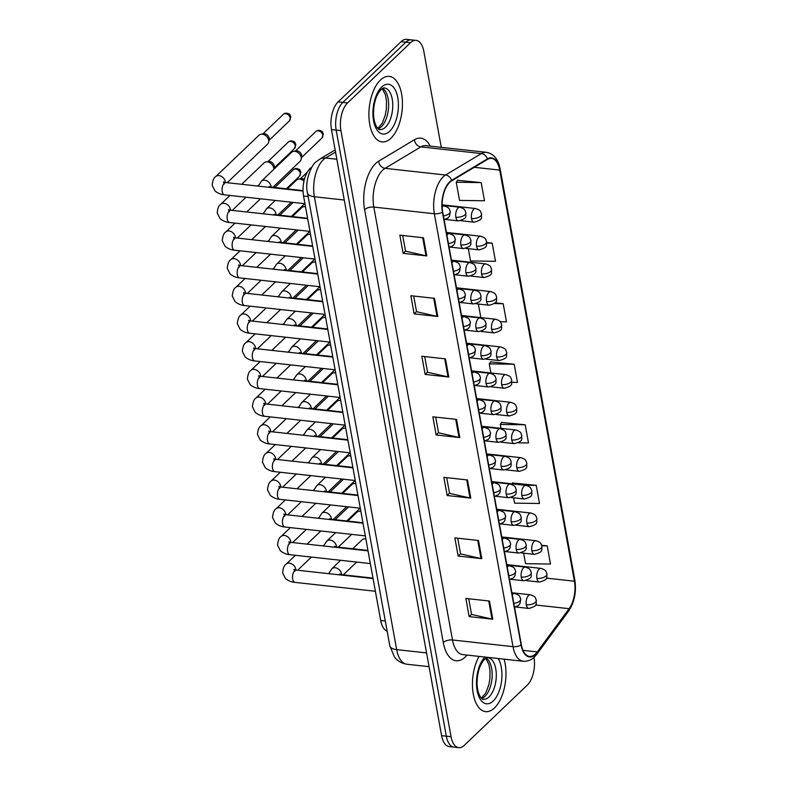 <?xml version="1.0" encoding="UTF-8"?>
<svg xmlns="http://www.w3.org/2000/svg" width="787" height="787" viewBox="0 0 787 787"><rect width="100%" height="100%" fill="white"/><g stroke="black" fill="none" stroke-linecap="round" stroke-linejoin="round"><path stroke-width="1.18" d="M387.135 631.135A20.6 10.3 -83.7 0 1 380.682 620.461L303.556 196.061A20.6 10.3 -83.7 0 1 311.967 167.011M494.482 707.956A32.956 16.478 96.3 0 0 504.054 659.152A32.956 16.478 96.3 0 1 494.482 707.956A32.956 16.478 96.3 0 1 485.589 711.645A32.956 16.478 96.3 0 0 494.482 707.956M390.942 138.217A32.956 16.478 96.3 0 0 402.413 102.202A32.956 16.478 96.3 0 0 389.28 76.398A32.956 16.478 96.3 0 0 380.387 80.087A32.956 16.478 96.3 0 0 368.916 116.112A32.956 16.478 96.3 0 0 382.049 141.906A32.956 16.478 96.3 0 0 390.942 138.217A32.956 16.478 96.3 0 0 402.413 102.202A32.956 16.478 96.3 0 0 389.28 76.398A32.956 16.478 96.3 0 0 380.387 80.087A32.956 16.478 96.3 0 0 368.916 116.112A32.956 16.478 96.3 0 0 382.049 141.906A32.956 16.478 96.3 0 0 390.942 138.217M535.475 653.977A21.967 10.988 -83.7 0 1 529.553 656.437A21.967 10.988 -83.7 0 1 521.348 644.75L442.678 211.841A21.967 10.988 -83.7 0 1 451.659 180.853L487.468 159.407A21.967 10.988 -83.7 0 1 491.501 158.403A21.967 10.988 -83.7 0 1 499.706 170.1L574.421 581.219A21.967 10.988 -83.7 0 1 569.119 608.685L537.265 651.921A21.967 10.988 -83.7 0 1 535.475 653.977M535.563 654.459A22.518 11.264 96.3 0 0 537.403 652.354L569.247 609.118A22.518 11.264 96.3 0 0 574.687 580.963L499.971 169.844A22.518 11.264 96.3 0 0 487.428 158.885L451.62 180.331A22.518 11.264 96.3 0 0 442.412 212.096L521.083 645.006A22.518 11.264 96.3 0 0 535.563 654.459M441.261 147.336L423.819 51.352A20.6 10.3 96.3 0 0 416.126 40.393L406.672 39.35A20.6 10.3 96.3 0 0 401.114 41.662L338.105 101.907L342.827 102.428A20.6 10.3 96.3 0 0 336.177 130.101L446.318 736.17A20.6 10.3 96.3 0 0 454.01 747.129A20.6 10.3 96.3 0 1 446.318 736.17L336.177 130.101A20.6 10.3 96.3 0 1 342.827 102.428L405.846 42.183L342.827 102.428L347.559 102.949A20.6 10.3 96.3 0 0 340.909 130.622L451.049 736.691A20.6 10.3 96.3 0 0 458.742 747.65A20.6 10.3 96.3 0 0 464.3 745.338L527.31 685.093A20.6 10.3 96.3 0 0 533.97 657.44M411.404 39.871A20.6 10.3 96.3 0 0 405.846 42.183A20.6 10.3 96.3 0 1 411.404 39.871M423.475 237.772L399.835 235.165L403.141 253.325L426.78 255.932L423.475 237.772M402.698 235.48L405.551 251.151L426.003 255.805A5.489 2.44 -10.3 0 0 426.78 255.932M405.531 251.043L403.141 253.325M434.483 298.322L410.844 295.705L414.139 313.875L437.779 316.482L434.483 298.322M413.696 296.03L416.549 311.701L437.001 316.354A5.489 2.44 -10.3 0 0 437.779 316.482M416.53 311.593L414.139 313.875M445.481 358.862L421.842 356.255L425.147 374.415L448.787 377.032L445.481 358.862M424.705 356.57L427.557 372.251L448.01 376.894A5.489 2.44 -10.3 0 0 448.787 377.032M427.538 372.133L425.147 374.415M489.494 601.052L465.855 598.435L469.16 616.605L492.8 619.212L489.494 601.052M468.718 598.75L471.561 614.431L492.023 619.084A5.489 2.44 -10.3 0 0 492.8 619.212M471.541 614.322L469.16 616.605M478.496 540.502L454.856 537.895L458.152 556.055L481.792 558.662L478.496 540.502M457.709 538.21L460.562 553.881L481.014 558.534A5.489 2.44 -10.3 0 0 481.792 558.662M460.543 553.773L458.152 556.055M467.488 479.952L443.848 477.345L447.154 495.515L470.793 498.122L467.488 479.952M446.711 477.66L449.554 493.341L470.016 497.994A5.489 2.44 -10.3 0 0 470.793 498.122M449.534 493.233L447.154 495.515M456.49 419.412L432.85 416.805L436.146 434.965L459.785 437.572L456.49 419.412M435.703 417.12L438.556 432.791L459.008 437.444A5.489 2.44 -10.3 0 0 459.785 437.572M438.536 432.683L436.146 434.965M479.017 656.388A32.956 16.478 96.3 0 0 472.83 691.055A32.956 16.478 96.3 0 0 485.589 711.645A32.956 16.478 96.3 0 1 472.83 691.055A32.956 16.478 96.3 0 1 479.017 656.388M416.126 40.393A20.6 10.3 96.3 0 0 410.568 42.705L347.559 102.949M468.314 248.672L470.547 260.95L495.495 261.314L492.19 243.144L486.7 242.544M481.182 182.604L456.244 182.24L459.539 200.41L484.487 200.764L481.182 182.604L457.601 180.282M518.417 442.806L528.5 442.943L525.195 424.783L501.614 422.462M513.586 497.807L514.56 503.139L539.498 503.493L536.203 485.333L512.612 483.011M523.65 553.172L525.559 563.679L550.507 564.033L547.201 545.873L541.663 545.263M500.286 321.765L506.494 321.853L503.188 303.693L495.18 302.808M511.816 382.315L517.492 382.403L514.196 364.233L490.606 361.922M514.196 364.233L489.248 363.879L490.901 372.979M489.248 363.879L490.793 361.656M525.195 424.783L500.257 424.429L500.965 428.344M503.532 442.442L505.057 442.609M500.257 424.429L501.791 422.196M512.052 483.818L512.799 482.746M536.203 485.333L524.152 485.156M547.201 545.873L541.83 545.794M478.378 304.038L480.847 317.614M503.188 303.693L494.433 303.566M492.19 243.144L486.72 243.065M456.244 182.24L457.778 180.016M338.105 101.907A20.6 10.3 96.3 0 0 331.455 129.58L441.596 735.648A20.6 10.3 96.3 0 0 449.279 746.607L458.742 747.65M352.733 548.755L362.03 539.862A6.178 4.594 46.3 0 1 364.056 538.898A6.178 4.594 46.3 0 1 365.306 538.888A6.178 4.594 46.3 0 1 365.876 538.977M347.706 521.073L357.003 512.189A6.178 4.594 46.3 0 1 359.029 511.225A6.178 4.594 46.3 0 1 360.279 511.206A6.178 4.594 46.3 0 1 360.84 511.294M342.679 493.39L351.966 484.507A6.178 4.594 46.3 0 1 353.993 483.543A6.178 4.594 46.3 0 1 355.252 483.523A6.178 4.594 46.3 0 1 355.813 483.612M337.643 465.707L346.939 456.824A6.178 4.594 46.3 0 1 348.966 455.86A6.178 4.594 46.3 0 1 350.215 455.84A6.178 4.594 46.3 0 1 350.776 455.929M332.616 438.025L341.912 429.141A6.178 4.594 46.3 0 1 343.939 428.177A6.178 4.594 46.3 0 1 345.188 428.158A6.178 4.594 46.3 0 1 345.749 428.246M327.589 410.342L336.875 401.459A6.178 4.594 46.3 0 1 338.902 400.494A6.178 4.594 46.3 0 1 340.161 400.475A6.178 4.594 46.3 0 1 340.722 400.563M322.552 382.659L331.848 373.776A6.178 4.594 46.3 0 1 333.875 372.812A6.178 4.594 46.3 0 1 335.124 372.792A6.178 4.594 46.3 0 1 335.685 372.881M317.525 354.986L326.812 346.093A6.178 4.594 46.3 0 1 328.848 345.129A6.178 4.594 46.3 0 1 330.097 345.109A6.178 4.594 46.3 0 1 330.658 345.208M312.488 327.303L321.785 318.41A6.178 4.594 46.3 0 1 323.811 317.446A6.178 4.594 46.3 0 1 325.07 317.427A6.178 4.594 46.3 0 1 325.631 317.525M241.668 184.296L264.098 162.85A6.178 4.594 46.3 0 1 266.124 161.886A6.178 4.594 46.3 0 1 267.373 161.866A6.178 4.594 46.3 0 1 273.679 167.906A6.178 4.594 46.3 0 1 273.748 169.392M266.124 161.886L268.731 161.492A4.466 3.315 46.3 0 1 269.636 161.483A4.466 3.315 46.3 0 1 274.201 165.841A4.466 3.315 46.3 0 1 274.201 167.208L273.778 169.372M225.426 182.495A6.178 4.594 46.3 0 0 225.387 181.974A6.178 4.594 46.3 0 0 225.338 181.64A6.178 4.594 46.3 0 0 221.295 176.318A6.178 4.594 46.3 0 0 215.746 176.583L259.061 135.167A6.178 4.594 46.3 0 1 261.087 134.203A6.178 4.594 46.3 0 1 262.346 134.184A6.178 4.594 46.3 0 1 268.652 140.224A6.178 4.594 46.3 0 1 268.662 142.122A6.178 4.594 46.3 0 1 267.6 144.1L227.236 182.702M261.087 134.203L263.704 133.81A4.466 3.315 46.3 0 1 264.609 133.8A4.466 3.315 46.3 0 1 269.164 138.158A4.466 3.315 46.3 0 1 269.174 139.525L268.662 142.122M307.461 299.621L316.758 290.728A6.178 4.594 46.3 0 1 318.784 289.773A6.178 4.594 46.3 0 1 320.034 289.754A6.178 4.594 46.3 0 1 320.594 289.842M302.434 271.938L311.721 263.055A6.178 4.594 46.3 0 1 313.757 262.091A6.178 4.594 46.3 0 1 315.007 262.071A6.178 4.594 46.3 0 1 315.567 262.16M297.397 244.255L306.694 235.372A6.178 4.594 46.3 0 1 308.72 234.408A6.178 4.594 46.3 0 1 309.97 234.388A6.178 4.594 46.3 0 1 310.531 234.477M292.37 216.573L301.667 207.689A6.178 4.594 46.3 0 1 303.693 206.725A6.178 4.594 46.3 0 1 304.943 206.706A6.178 4.594 46.3 0 1 305.504 206.794M287.344 188.89L296.63 180.007A6.178 4.594 46.3 0 1 298.657 179.042A6.178 4.594 46.3 0 1 299.916 179.023A6.178 4.594 46.3 0 1 303.989 181.059M298.657 179.042L301.273 178.649A4.466 3.315 46.3 0 1 302.178 178.639A4.466 3.315 46.3 0 1 304.372 179.495M271.102 187.09A6.178 4.594 46.3 0 0 271.062 186.578A6.178 4.594 46.3 0 0 264.698 180.193A6.178 4.594 46.3 0 0 261.422 181.177L291.603 152.324A6.178 4.594 46.3 0 1 293.63 151.36A6.178 4.594 46.3 0 1 294.879 151.34A6.178 4.594 46.3 0 1 301.195 159.279A6.178 4.594 46.3 0 1 300.142 161.256L272.902 187.296M293.63 151.36L296.246 150.966A4.466 3.315 46.3 0 1 297.152 150.956A4.466 3.315 46.3 0 1 301.706 155.314A4.466 3.315 46.3 0 1 301.706 156.682L301.195 159.279M385.296 620.973L380.682 620.461M308.17 196.563L303.556 196.061M467.084 655.069A34.333 17.166 -83.7 0 1 443.278 642.497L364.597 209.598A6.867 3.04 169.7 0 1 373.825 207.079L452.495 639.979A27.466 13.733 96.3 0 0 462.756 654.597L523.276 661.277A27.466 13.733 -83.7 0 1 513.016 646.658A6.867 3.04 -10.3 0 0 521.083 645.006M364.597 209.598A34.333 17.166 -83.7 0 1 375.684 163.47A34.333 17.166 -83.7 0 1 378.645 161.178L414.454 139.722A34.333 17.166 -83.7 0 1 430.243 146.116M382.689 170.179A27.466 13.733 96.3 0 0 373.825 207.079L434.345 213.759A27.466 13.733 -83.7 0 1 445.58 175.019L481.388 153.563A27.466 13.733 -83.7 0 1 486.435 152.324L425.915 145.644A27.466 13.733 96.3 0 0 420.868 146.884L385.059 168.339A27.466 13.733 96.3 0 0 382.689 170.179M523.276 661.277C530.468 661.483 533.881 657.519 534.334 657.106L536.793 654.282A6.867 4.506 -143.6 0 0 537.403 652.354M536.793 654.282L568.637 611.046C574.49 602.134 576.556 591.785 574.835 579.999A6.867 3.04 169.7 0 1 574.687 580.963M499.971 169.844A6.867 3.04 -10.3 0 0 500.129 168.88C498.269 159.171 493.705 153.652 486.435 152.324M487.428 158.885A6.867 5.558 -120.9 0 0 481.388 153.563L420.868 146.884A6.867 5.558 59.1 0 1 414.454 139.722M568.637 611.046A6.867 4.506 -143.6 0 0 569.247 609.118M451.62 180.331A6.867 5.558 -120.9 0 0 445.58 175.019L385.059 168.339A6.867 5.558 59.1 0 1 378.645 161.178M442.412 212.096A6.867 3.04 169.7 0 1 434.345 213.759L513.016 646.658L452.495 639.979A6.867 3.04 169.7 0 0 443.278 642.497M340.909 130.622L331.455 129.58M451.049 736.691L441.596 735.648M410.568 42.705L401.114 41.662M499.706 170.1L474.295 167.297M537.265 651.921L523.001 650.347M569.119 608.685L535.583 604.987M574.421 581.219L546.434 578.13M455.712 419.323L459.008 437.444M466.721 479.873L470.016 497.994M477.719 540.413L481.014 558.534M488.727 600.963L492.023 619.084M444.714 358.783L448.01 376.894M433.706 298.234L437.001 316.354M422.708 237.684L426.003 255.805M335.537 152.048L325.602 158A27.466 13.733 96.3 0 0 323.231 159.84A27.466 13.733 96.3 0 0 314.367 196.74L396.668 649.619A27.466 13.733 96.3 0 0 406.928 664.238C399.078 662.979 395.497 658.453 394.336 656.761L389.791 645.733L307.491 192.854A13.733 6.089 169.7 0 0 314.367 196.74L344.253 200.036M426.554 652.925L396.668 649.619A13.733 6.089 169.7 0 1 389.791 645.733M336.846 159.24L325.602 158A13.733 11.116 -120.9 0 0 319.561 159.249L335.144 149.914M377.514 128.074L378.291 128.143A27.466 13.733 96.3 0 0 377.544 128.114M513.832 603.432A6.867 3.04 -10.3 0 0 519.863 600.983A6.867 3.04 169.7 0 0 520.709 599.104L519.951 603.668L518.426 605.537L514.521 607.171M295.41 555.297L286.183 564.122A6.178 4.594 46.3 0 1 291.731 563.866A6.178 4.594 46.3 0 1 295.764 569.178A6.178 4.594 46.3 0 1 295.823 569.522A6.178 4.594 46.3 0 1 295.863 570.034M294.869 571.49L293.876 569.483L296.315 570.093A6.178 3.089 96.3 0 0 294.643 570.791A6.178 3.089 96.3 0 0 292.597 578.74A6.178 3.089 96.3 0 0 294.958 582.38C295.017 582.223 290.777 582.685 285.435 578.494L282.592 572.838C283.094 567.998 284.284 565.096 286.183 564.122M511.983 593.201L514.708 593.506A6.867 3.433 96.3 0 0 512.849 594.274A6.867 3.433 96.3 0 0 512.288 594.923M526.287 604.78A6.867 3.433 96.3 0 0 528.844 608.44C539.125 605.656 535.445 603.639 536.35 600.383A6.867 3.04 169.7 0 1 535.514 602.262A6.867 3.04 -10.3 0 1 526.287 604.78A6.867 3.433 96.3 0 1 528.5 595.562A6.867 3.433 96.3 0 1 530.349 594.785C535.937 596.654 535.121 597.461 536.35 600.383M328.641 573.664L331.848 568.726A6.178 4.594 46.3 0 1 335.134 567.742A6.178 4.594 46.3 0 1 341.489 574.116A6.178 4.594 46.3 0 1 341.528 574.638M340.21 574.943L339.541 574.087L341.981 574.697A6.178 3.089 96.3 0 0 340.801 575.002M536.901 578.386A6.867 3.433 96.3 0 0 539.469 582.036C549.739 579.262 546.07 577.235 546.975 573.989A6.867 3.04 169.7 0 1 546.129 575.868A6.867 3.04 -10.3 0 1 536.901 578.386A6.867 3.433 96.3 0 1 539.115 569.158A6.867 3.433 96.3 0 1 540.974 568.391C546.562 570.26 545.745 571.067 546.975 573.989M508.805 575.75A6.867 3.04 -10.3 0 0 514.836 573.3A6.867 3.04 169.7 0 0 515.672 571.421L514.924 575.986L513.399 577.855L509.484 579.488M290.373 527.624L281.146 536.439A6.178 4.594 46.3 0 1 286.694 536.183A6.178 4.594 46.3 0 1 290.737 541.495A6.178 4.594 46.3 0 1 290.787 541.84A6.178 4.594 46.3 0 1 290.826 542.351M289.842 543.807L288.839 541.8L291.279 542.41A6.178 3.089 96.3 0 0 289.616 543.109A6.178 3.089 96.3 0 0 287.56 551.057A6.178 3.089 96.3 0 0 289.931 554.697C289.99 554.54 285.75 555.002 280.398 550.811L277.555 545.155C278.057 540.315 279.257 537.413 281.146 536.439M506.946 565.519L509.671 565.823A6.867 3.433 96.3 0 0 507.822 566.591A6.867 3.433 96.3 0 0 507.261 567.24M503.778 548.067A6.867 3.04 -10.3 0 0 509.799 545.617A6.867 3.04 169.7 0 0 510.645 543.738L509.887 548.303L508.363 550.172L504.457 551.805M285.347 499.942L276.119 508.766A6.178 4.594 46.3 0 1 281.667 508.5A6.178 4.594 46.3 0 1 285.711 513.813A6.178 4.594 46.3 0 1 285.76 514.157A6.178 4.594 46.3 0 1 285.799 514.678M284.815 516.124L283.812 514.118L286.252 514.728A6.178 3.089 96.3 0 0 284.589 515.426A6.178 3.089 96.3 0 0 282.533 523.385A6.178 3.089 96.3 0 0 284.894 527.015C284.953 526.867 280.713 527.32 275.371 523.129L272.528 517.472C273.03 512.642 274.23 509.73 276.119 508.766M501.919 537.836L504.644 538.141A6.867 3.433 96.3 0 0 502.795 538.908A6.867 3.433 96.3 0 0 502.224 539.557M498.742 520.384A6.867 3.04 -10.3 0 0 504.772 517.935A6.867 3.04 169.7 0 0 505.618 516.056L504.861 520.62L503.336 522.489L499.42 524.122M280.32 472.259L271.092 481.083A6.178 4.594 46.3 0 1 276.64 480.818A6.178 4.594 46.3 0 1 280.674 486.13A6.178 4.594 46.3 0 1 280.733 486.474A6.178 4.594 46.3 0 1 280.762 486.996M279.779 488.442L278.785 486.445L281.225 487.055A6.178 3.089 96.3 0 0 279.552 487.743A6.178 3.089 96.3 0 0 277.506 495.702A6.178 3.089 96.3 0 0 279.867 499.332C279.926 499.184 275.686 499.637 270.344 495.456L267.501 489.789C268.003 484.959 269.193 482.047 271.092 481.083M496.882 510.163L499.617 510.458A6.867 3.433 96.3 0 0 497.758 511.225A6.867 3.433 96.3 0 0 497.197 511.875M493.715 492.701A6.867 3.04 -10.3 0 0 499.735 490.252A6.867 3.04 169.7 0 0 500.581 488.373L499.824 492.937L498.309 494.807L494.393 496.449M275.283 444.576L266.055 453.401A6.178 4.594 46.3 0 1 271.604 453.135A6.178 4.594 46.3 0 1 275.647 458.447A6.178 4.594 46.3 0 1 275.696 458.791A6.178 4.594 46.3 0 1 275.735 459.313M274.752 460.759L273.748 458.762L276.188 459.372A6.178 3.089 96.3 0 0 274.525 460.061A6.178 3.089 96.3 0 0 272.469 468.019A6.178 3.089 96.3 0 0 274.84 471.649C274.889 471.502 270.649 471.954 265.308 467.773L262.464 462.117C262.966 457.277 264.166 454.374 266.055 453.401M491.855 482.48L494.58 482.775A6.867 3.433 96.3 0 0 492.731 483.552A6.867 3.433 96.3 0 0 492.17 484.192M521.25 577.097A6.867 3.433 96.3 0 0 523.817 580.757C534.088 577.983 530.418 575.956 531.323 572.7A6.867 3.04 169.7 0 1 530.477 574.579A6.867 3.04 -10.3 0 1 521.25 577.097A6.867 3.433 96.3 0 1 523.473 567.88A6.867 3.433 96.3 0 1 525.322 567.102C530.91 568.971 530.094 569.778 531.323 572.7M323.614 545.981L326.821 541.043A6.178 4.594 46.3 0 1 330.097 540.059A6.178 4.594 46.3 0 1 336.462 546.434A6.178 4.594 46.3 0 1 336.502 546.955M335.183 547.26L334.514 546.404L336.954 547.014A6.178 3.089 96.3 0 0 335.764 547.319M516.223 549.424A6.867 3.433 96.3 0 0 518.79 553.074C529.061 550.3 525.391 548.273 526.296 545.017A6.867 3.04 169.7 0 1 525.45 546.906A6.867 3.04 -10.3 0 1 516.223 549.424A6.867 3.433 96.3 0 1 518.436 540.197A6.867 3.433 96.3 0 1 520.296 539.429C525.873 541.289 525.067 542.095 526.296 545.017M318.578 518.299L321.785 513.36A6.178 4.594 46.3 0 1 325.07 512.376A6.178 4.594 46.3 0 1 331.425 518.751A6.178 4.594 46.3 0 1 331.465 519.272M330.147 519.577L329.487 518.722L331.927 519.331A6.178 3.089 96.3 0 0 330.737 519.636M511.196 521.742A6.867 3.433 96.3 0 0 513.754 525.391C524.024 522.617 520.355 520.591 521.26 517.344A6.867 3.04 169.7 0 1 520.414 519.223A6.867 3.04 -10.3 0 1 511.196 521.742A6.867 3.433 96.3 0 1 513.409 512.514A6.867 3.433 96.3 0 1 515.259 511.747C520.846 513.606 520.03 514.423 521.26 517.344M313.551 490.616L316.758 485.677A6.178 4.594 46.3 0 1 320.043 484.694A6.178 4.594 46.3 0 1 326.398 491.068A6.178 4.594 46.3 0 1 326.438 491.59M325.12 491.895L324.451 491.039L326.89 491.649A6.178 3.089 96.3 0 0 325.71 491.964M531.874 550.703A6.867 3.433 96.3 0 0 534.432 554.353C544.702 551.579 541.033 549.562 541.938 546.306A6.867 3.04 169.7 0 1 541.102 548.185A6.867 3.04 -10.3 0 1 531.874 550.703A6.867 3.433 96.3 0 1 534.088 541.476A6.867 3.433 96.3 0 1 535.937 540.708C541.525 542.577 540.708 543.384 541.938 546.306M526.837 523.021A6.867 3.433 96.3 0 0 529.405 526.68C539.675 523.896 536.006 521.879 536.911 518.623A6.867 3.04 169.7 0 1 536.065 520.502A6.867 3.04 -10.3 0 1 526.837 523.021A6.867 3.433 96.3 0 1 529.061 513.793A6.867 3.433 96.3 0 1 530.91 513.026C536.498 514.895 535.681 515.701 536.911 518.623M521.811 495.338A6.867 3.433 96.3 0 0 524.378 498.997C534.648 496.213 530.979 494.197 531.884 490.94A6.867 3.04 169.7 0 1 531.038 492.819A6.867 3.04 -10.3 0 1 521.811 495.338A6.867 3.433 96.3 0 1 524.024 486.12A6.867 3.433 96.3 0 1 525.883 485.343C531.461 487.212 530.645 488.019 531.884 490.94M516.784 467.655A6.867 3.433 96.3 0 0 519.341 471.315C529.612 468.54 525.942 466.514 526.847 463.258A6.867 3.04 169.7 0 1 526.001 465.137A6.867 3.04 -10.3 0 1 516.784 467.655A6.867 3.433 96.3 0 1 518.997 458.437A6.867 3.433 96.3 0 1 520.846 457.66C526.434 459.529 525.618 460.336 526.847 463.258M481.762 698.522A20.924 10.467 96.3 0 0 484.871 696.495A20.924 10.467 96.3 0 0 492.15 676.092A20.924 10.467 96.3 0 0 486.218 658.109M489.012 696.957A20.924 10.467 96.3 0 0 496.292 674.085A20.924 10.467 96.3 0 0 487.95 657.696C487.576 657.322 486.415 657.893 484.487 659.388C479.627 664.759 477.148 672.846 477.05 683.677C477.532 697.154 483.474 700.282 483.366 699.299A20.924 10.467 96.3 0 0 489.012 696.957M484.949 657.047A25.046 12.523 96.3 0 0 477.148 690.681A25.046 12.523 96.3 0 0 493.223 700.981A25.046 12.523 96.3 0 0 498.122 658.493M378.222 128.783A20.924 10.467 96.3 0 0 381.341 126.756A20.924 10.467 96.3 0 0 388.611 106.353A20.924 10.467 96.3 0 0 382.679 88.37M385.473 127.219A20.924 10.467 96.3 0 0 392.752 104.346A20.924 10.467 96.3 0 0 384.41 87.957C384.036 87.593 382.875 88.154 380.947 89.649C376.088 95.02 373.609 103.117 373.51 113.938C373.992 127.425 379.934 130.544 379.826 129.56A20.924 10.467 96.3 0 0 385.473 127.219M381.656 87.062A25.046 12.523 96.3 0 0 373.569 120.726A25.046 12.523 96.3 0 0 389.683 131.242A25.046 12.523 96.3 0 0 397.76 97.588A25.046 12.523 96.3 0 0 381.656 87.062M506.159 494.059A6.867 3.433 96.3 0 0 508.727 497.709C518.997 494.934 515.328 492.908 516.233 489.662A6.867 3.04 169.7 0 1 515.387 491.541A6.867 3.04 -10.3 0 1 506.159 494.059A6.867 3.433 96.3 0 1 508.382 484.831A6.867 3.433 96.3 0 1 510.232 484.064C515.819 485.933 515.003 486.74 516.233 489.662M308.524 462.933L311.731 457.995A6.178 4.594 46.3 0 1 315.007 457.011A6.178 4.594 46.3 0 1 321.371 463.386A6.178 4.594 46.3 0 1 321.411 463.907M320.093 464.212L319.424 463.356L321.863 463.966A6.178 3.089 96.3 0 0 320.673 464.281M488.688 465.019A6.867 3.04 -10.3 0 0 494.708 462.569A6.867 3.04 169.7 0 0 495.554 460.69L494.797 465.255L493.272 467.124L489.366 468.767M270.256 416.894L261.028 425.718A6.178 4.594 46.3 0 1 266.577 425.452A6.178 4.594 46.3 0 1 270.62 430.774A6.178 4.594 46.3 0 1 270.669 431.109A6.178 4.594 46.3 0 1 270.708 431.63M269.725 433.076L268.721 431.079L271.161 431.689A6.178 3.089 96.3 0 0 269.488 432.378A6.178 3.089 96.3 0 0 267.442 440.336A6.178 3.089 96.3 0 0 269.803 443.966C269.862 443.819 265.622 444.271 260.281 440.09L257.438 434.434C257.939 429.594 259.13 426.692 261.028 425.718M486.828 454.797L489.553 455.093A6.867 3.433 96.3 0 0 487.694 455.87A6.867 3.433 96.3 0 0 487.133 456.509M483.651 437.336A6.867 3.04 -10.3 0 0 489.681 434.886A6.867 3.04 169.7 0 0 490.527 433.007L489.77 437.582L488.245 439.441L484.33 441.084M265.219 389.211L255.991 398.035A6.178 4.594 46.3 0 1 261.54 397.769A6.178 4.594 46.3 0 1 265.583 403.092A6.178 4.594 46.3 0 1 265.632 403.426A6.178 4.594 46.3 0 1 265.672 403.947M264.688 405.394L263.694 403.397L266.134 404.006A6.178 3.089 96.3 0 0 264.462 404.695A6.178 3.089 96.3 0 0 262.415 412.654A6.178 3.089 96.3 0 0 264.776 416.293C264.835 416.136 260.595 416.598 255.254 412.408L252.411 406.751C252.902 401.911 254.103 399.009 255.991 398.035M481.792 427.115L484.517 427.41A6.867 3.433 96.3 0 0 482.667 428.187A6.867 3.433 96.3 0 0 482.106 428.826M478.624 409.663A6.867 3.04 -10.3 0 0 484.644 407.213A6.867 3.04 169.7 0 0 485.49 405.335L484.733 409.899L483.218 411.758L479.303 413.401M260.192 361.528L250.964 370.352A6.178 4.594 46.3 0 1 256.513 370.087A6.178 4.594 46.3 0 1 260.556 375.409A6.178 4.594 46.3 0 1 260.605 375.743A6.178 4.594 46.3 0 1 260.645 376.265M259.661 377.711L258.657 375.714L261.097 376.324A6.178 3.089 96.3 0 0 259.435 377.012A6.178 3.089 96.3 0 0 257.379 384.971A6.178 3.089 96.3 0 0 259.74 388.611C259.799 388.453 255.559 388.916 250.217 384.725L247.374 379.068C247.875 374.228 249.076 371.326 250.964 370.352M476.765 399.432L479.49 399.737A6.867 3.433 96.3 0 0 477.64 400.504A6.867 3.433 96.3 0 0 477.079 401.144M473.587 381.98A6.867 3.04 -10.3 0 0 479.617 379.531A6.867 3.04 169.7 0 0 480.464 377.652L479.706 382.216L478.181 384.086L474.276 385.719M255.165 333.845L245.938 342.67A6.178 4.594 46.3 0 1 251.486 342.414A6.178 4.594 46.3 0 1 255.519 347.726A6.178 4.594 46.3 0 1 255.578 348.07A6.178 4.594 46.3 0 1 255.618 348.582M254.634 350.038L253.63 348.031L256.07 348.641A6.178 3.089 96.3 0 0 254.398 349.339A6.178 3.089 96.3 0 0 252.352 357.288A6.178 3.089 96.3 0 0 254.713 360.928C254.772 360.771 250.532 361.233 245.19 357.042L242.347 351.386C242.849 346.546 244.039 343.644 245.938 342.67M471.738 371.749L474.463 372.054A6.867 3.433 96.3 0 0 472.603 372.822A6.867 3.433 96.3 0 0 472.043 373.471M501.132 466.376A6.867 3.433 96.3 0 0 503.69 470.026C513.97 467.252 510.291 465.225 511.206 461.979A6.867 3.04 169.7 0 1 510.36 463.858A6.867 3.04 -10.3 0 1 501.132 466.376A6.867 3.433 96.3 0 1 503.346 457.149A6.867 3.433 96.3 0 1 505.205 456.381C510.783 458.25 509.966 459.057 511.206 461.979M303.487 435.25L306.694 430.312A6.178 4.594 46.3 0 1 309.98 429.328A6.178 4.594 46.3 0 1 316.335 435.713A6.178 4.594 46.3 0 1 316.374 436.224M315.056 436.529L314.397 435.673L316.836 436.283A6.178 3.089 96.3 0 0 315.646 436.598M496.095 438.693A6.867 3.433 96.3 0 0 498.663 442.343C508.933 439.569 505.264 437.542 506.169 434.296A6.867 3.04 169.7 0 1 505.323 436.175A6.867 3.04 -10.3 0 1 496.095 438.693A6.867 3.433 96.3 0 1 498.319 429.466A6.867 3.433 96.3 0 1 500.168 428.699C505.756 430.568 504.939 431.374 506.169 434.296M298.46 407.577L301.667 402.629A6.178 4.594 46.3 0 1 304.943 401.645A6.178 4.594 46.3 0 1 311.308 408.03A6.178 4.594 46.3 0 1 311.347 408.542M310.029 408.847L309.36 407.991L311.8 408.601A6.178 3.089 96.3 0 0 310.619 408.915M491.068 411.011A6.867 3.433 96.3 0 0 493.636 414.67C503.906 411.886 500.237 409.87 501.142 406.613A6.867 3.04 169.7 0 1 500.296 408.492A6.867 3.04 -10.3 0 1 491.068 411.011A6.867 3.433 96.3 0 1 493.282 401.783A6.867 3.433 96.3 0 1 495.141 401.016C500.729 402.885 499.912 403.692 501.142 406.613M293.433 379.895L296.64 374.946A6.178 4.594 46.3 0 1 299.916 373.973A6.178 4.594 46.3 0 1 306.281 380.347A6.178 4.594 46.3 0 1 306.32 380.859M305.002 381.164L304.333 380.308L306.773 380.918A6.178 3.089 96.3 0 0 305.582 381.233M486.041 383.328A6.867 3.433 96.3 0 0 488.599 386.988C498.879 384.204 495.2 382.187 496.115 378.931A6.867 3.04 169.7 0 1 495.269 380.81A6.867 3.04 -10.3 0 1 486.041 383.328A6.867 3.433 96.3 0 1 488.255 374.11A6.867 3.433 96.3 0 1 490.104 373.333C495.692 375.202 494.875 376.009 496.115 378.931M288.396 352.212L291.603 347.274A6.178 4.594 46.3 0 1 294.889 346.29A6.178 4.594 46.3 0 1 301.244 352.665A6.178 4.594 46.3 0 1 301.283 353.186M299.965 353.491L299.296 352.625L301.736 353.235A6.178 3.089 96.3 0 0 300.555 353.55M511.747 439.982A6.867 3.433 96.3 0 0 514.314 443.632C524.585 440.858 520.915 438.831 521.82 435.575A6.867 3.04 169.7 0 1 520.974 437.464A6.867 3.04 -10.3 0 1 511.747 439.982A6.867 3.433 96.3 0 1 513.96 430.755A6.867 3.433 96.3 0 1 515.819 429.987C521.407 431.847 520.591 432.653 521.82 435.575M506.72 412.299A6.867 3.433 96.3 0 0 509.278 415.949C519.558 413.175 515.879 411.148 516.793 407.902A6.867 3.04 169.7 0 1 515.947 409.781A6.867 3.04 -10.3 0 1 506.72 412.299A6.867 3.433 96.3 0 1 508.933 403.072A6.867 3.433 96.3 0 1 510.793 402.305C516.37 404.164 515.554 404.98 516.793 407.902M501.683 384.617A6.867 3.433 96.3 0 0 504.251 388.266C514.521 385.492 510.852 383.466 511.757 380.219A6.867 3.04 169.7 0 1 510.911 382.098A6.867 3.04 -10.3 0 1 501.683 384.617A6.867 3.433 96.3 0 1 503.906 375.389A6.867 3.433 96.3 0 1 505.756 374.622C511.343 376.491 510.527 377.298 511.757 380.219M468.56 354.298A6.867 3.04 -10.3 0 0 474.591 351.848A6.867 3.04 169.7 0 0 475.427 349.969L474.679 354.534L473.154 356.403L469.239 358.036M250.128 306.173L240.901 314.987A6.178 4.594 46.3 0 1 246.449 314.731A6.178 4.594 46.3 0 1 250.492 320.043A6.178 4.594 46.3 0 1 250.541 320.388A6.178 4.594 46.3 0 1 250.581 320.899M249.597 322.355L248.594 320.348L251.043 320.958A6.178 3.089 96.3 0 0 249.371 321.657A6.178 3.089 96.3 0 0 247.325 329.605A6.178 3.089 96.3 0 0 249.686 333.245C249.745 333.088 245.505 333.55 240.153 329.36L237.31 323.703C237.812 318.863 239.012 315.961 240.901 314.987M466.701 344.067L469.426 344.372A6.867 3.433 96.3 0 0 467.576 345.139A6.867 3.433 96.3 0 0 467.016 345.788M463.533 326.615A6.867 3.04 -10.3 0 0 469.554 324.165A6.867 3.04 169.7 0 0 470.4 322.286L469.642 326.851L468.117 328.72L464.212 330.353M245.101 278.49L235.874 287.304A6.178 4.594 46.3 0 1 241.422 287.048A6.178 4.594 46.3 0 1 245.465 292.361A6.178 4.594 46.3 0 1 245.514 292.705A6.178 4.594 46.3 0 1 245.554 293.217M244.57 294.672L243.567 292.666L246.006 293.276A6.178 3.089 96.3 0 0 244.344 293.974A6.178 3.089 96.3 0 0 242.288 301.923A6.178 3.089 96.3 0 0 244.649 305.563C244.708 305.415 240.468 305.868 235.126 301.677L232.283 296.02C232.785 291.19 233.985 288.278 235.874 287.304M461.674 316.384L464.399 316.689A6.867 3.433 96.3 0 0 462.549 317.456A6.867 3.433 96.3 0 0 461.989 318.105M458.496 298.932A6.867 3.04 -10.3 0 0 464.527 296.483A6.867 3.04 169.7 0 0 465.373 294.604L464.615 299.168L463.09 301.037L459.185 302.67M240.074 250.807L230.847 259.631A6.178 4.594 46.3 0 1 236.395 259.366A6.178 4.594 46.3 0 1 240.429 264.678A6.178 4.594 46.3 0 1 240.488 265.022A6.178 4.594 46.3 0 1 240.517 265.544M239.533 266.99L238.54 264.993L240.979 265.603A6.178 3.089 96.3 0 0 239.307 266.291A6.178 3.089 96.3 0 0 237.261 274.25A6.178 3.089 96.3 0 0 239.622 277.88C239.681 277.732 235.441 278.185 230.099 273.994L227.256 268.337C227.758 263.507 228.948 260.595 230.847 259.631M456.637 288.711L459.372 289.006A6.867 3.433 96.3 0 0 457.513 289.773A6.867 3.433 96.3 0 0 456.952 290.423M453.469 271.249A6.867 3.04 -10.3 0 0 459.49 268.8A6.867 3.04 169.7 0 0 460.336 266.921L459.588 271.485L458.064 273.355L454.148 274.988M300.29 173.386A4.466 3.315 46.3 0 1 299.532 176.19L300.841 172.166A4.466 1.977 169.7 0 1 300.29 173.386A4.466 3.315 46.3 0 0 297.368 169.549A4.466 3.315 46.3 0 0 293.364 169.736L274.781 187.503M235.038 223.124L225.81 231.949A6.178 4.594 46.3 0 1 231.358 231.683A6.178 4.594 46.3 0 1 235.402 236.995A6.178 4.594 46.3 0 1 235.451 237.34A6.178 4.594 46.3 0 1 235.49 237.861M234.506 239.307L233.503 237.31L235.943 237.92A6.178 3.089 96.3 0 0 234.28 238.609A6.178 3.089 96.3 0 0 232.224 246.567A6.178 3.089 96.3 0 0 234.595 250.197C234.644 250.05 230.404 250.502 225.062 246.321L222.219 240.665C222.721 235.825 223.921 232.922 225.81 231.949M451.61 261.028L454.335 261.323A6.867 3.433 96.3 0 0 452.486 262.091A6.867 3.433 96.3 0 0 451.925 262.74M448.442 243.567A6.867 3.04 -10.3 0 0 454.463 241.117A6.867 3.04 169.7 0 0 455.309 239.238L454.552 243.803L453.027 245.672L449.121 247.315M295.253 145.703A4.466 3.315 46.3 0 1 294.495 148.507L295.804 144.483A4.466 1.977 169.7 0 1 295.253 145.703A4.466 3.315 46.3 0 0 292.341 141.867A4.466 3.315 46.3 0 0 288.327 142.054L267.865 161.63M230.011 195.442L220.783 204.266A6.178 4.594 46.3 0 1 226.331 204A6.178 4.594 46.3 0 1 230.375 209.322A6.178 4.594 46.3 0 1 230.424 209.657A6.178 4.594 46.3 0 1 230.463 210.178M229.479 211.624L228.476 209.627L230.916 210.237A6.178 3.089 96.3 0 0 229.253 210.926A6.178 3.089 96.3 0 0 227.197 218.884A6.178 3.089 96.3 0 0 229.558 222.514C229.617 222.367 225.377 222.819 220.035 218.638L217.192 212.982C217.694 208.142 218.884 205.24 220.783 204.266M446.583 233.345L449.308 233.641A6.867 3.433 96.3 0 0 447.449 234.418A6.867 3.433 96.3 0 0 446.888 235.057M443.406 215.884A6.867 3.04 -10.3 0 0 449.436 213.434A6.867 3.04 169.7 0 0 450.282 211.555L449.525 216.13L448 217.989L444.084 219.632M290.226 118.02A4.466 3.315 46.3 0 1 289.468 120.824L290.777 116.801A4.466 1.977 169.7 0 1 290.226 118.02A4.466 3.315 46.3 0 0 287.304 114.184A4.466 3.315 46.3 0 0 283.3 114.371L262.828 133.947M224.443 183.942L223.449 181.945L225.889 182.554A6.178 3.089 96.3 0 0 224.216 183.243A6.178 3.089 96.3 0 0 222.17 191.202A6.178 3.089 96.3 0 0 224.531 194.842C224.59 194.684 220.35 195.146 215.008 190.956L212.165 185.299C212.657 180.459 213.857 177.557 215.746 176.583M442.107 205.722L444.281 205.958A6.867 3.433 96.3 0 0 442.422 206.735A6.867 3.433 96.3 0 0 442.146 207.02M481.005 355.645A6.867 3.433 96.3 0 0 483.572 359.305C493.843 356.521 490.173 354.504 491.078 351.248A6.867 3.04 169.7 0 1 490.232 353.127A6.867 3.04 -10.3 0 1 481.005 355.645A6.867 3.433 96.3 0 1 483.228 346.428A6.867 3.433 96.3 0 1 485.077 345.65C490.665 347.52 489.848 348.326 491.078 351.248M283.369 324.529L286.576 319.591A6.178 4.594 46.3 0 1 289.852 318.607A6.178 4.594 46.3 0 1 296.217 324.982A6.178 4.594 46.3 0 1 296.256 325.503M294.938 325.808L294.269 324.952L296.709 325.562A6.178 3.089 96.3 0 0 295.528 325.867M475.978 327.972A6.867 3.433 96.3 0 0 478.545 331.622C488.816 328.848 485.146 326.821 486.051 323.565A6.867 3.04 169.7 0 1 485.205 325.444A6.867 3.04 -10.3 0 1 475.978 327.972A6.867 3.433 96.3 0 1 478.191 318.745A6.867 3.433 96.3 0 1 480.05 317.968C485.628 319.837 484.822 320.643 486.051 323.565M278.342 296.847L281.549 291.908A6.178 4.594 46.3 0 1 284.825 290.924A6.178 4.594 46.3 0 1 291.19 297.299A6.178 4.594 46.3 0 1 291.22 297.82M289.901 298.125L289.242 297.27L291.682 297.88A6.178 3.089 96.3 0 0 290.492 298.184M470.951 300.29A6.867 3.433 96.3 0 0 473.508 303.939C483.779 301.165 480.109 299.139 481.014 295.892A6.867 3.04 169.7 0 1 480.178 297.771A6.867 3.04 -10.3 0 1 470.951 300.29A6.867 3.433 96.3 0 1 473.164 291.062A6.867 3.433 96.3 0 1 475.014 290.295C480.601 292.154 479.785 292.971 481.014 295.892M273.305 269.164L276.512 264.225A6.178 4.594 46.3 0 1 279.798 263.242A6.178 4.594 46.3 0 1 286.153 269.616A6.178 4.594 46.3 0 1 286.193 270.138M284.874 270.443L284.205 269.587L286.645 270.197A6.178 3.089 96.3 0 0 285.465 270.512M465.914 272.607A6.867 3.433 96.3 0 0 468.481 276.257C478.752 273.483 475.082 271.456 475.987 268.21A6.867 3.04 169.7 0 1 475.141 270.089A6.867 3.04 -10.3 0 1 465.914 272.607A6.867 3.433 96.3 0 1 468.137 263.379A6.867 3.433 96.3 0 1 469.987 262.612C475.574 264.471 474.758 265.288 475.987 268.21M268.278 241.481L271.485 236.543A6.178 4.594 46.3 0 1 274.761 235.559A6.178 4.594 46.3 0 1 281.126 241.934A6.178 4.594 46.3 0 1 281.166 242.455M279.847 242.76L279.178 241.904L281.618 242.514A6.178 3.089 96.3 0 0 280.428 242.829M460.887 244.924A6.867 3.433 96.3 0 0 463.445 248.574C473.725 245.8 470.055 243.773 470.96 240.527A6.867 3.04 169.7 0 1 470.114 242.406A6.867 3.04 -10.3 0 1 460.887 244.924A6.867 3.433 96.3 0 1 463.1 235.697A6.867 3.433 96.3 0 1 464.96 234.929C470.537 236.798 469.721 237.605 470.96 240.527M263.242 213.798L266.449 208.86A6.178 4.594 46.3 0 1 269.734 207.876A6.178 4.594 46.3 0 1 276.089 214.251A6.178 4.594 46.3 0 1 276.129 214.772M274.811 215.077L274.151 214.221L276.591 214.831A6.178 3.089 96.3 0 0 275.401 215.146M322.768 135.177A4.466 3.315 46.3 0 1 322.011 137.981L323.309 133.957A4.466 1.977 169.7 0 1 322.768 135.177A4.466 3.315 46.3 0 0 319.847 131.34A4.466 3.315 46.3 0 0 315.843 131.527L295.371 151.094M455.86 217.242A6.867 3.433 96.3 0 0 458.418 220.891C468.688 218.117 465.019 216.091 465.924 212.844A6.867 3.04 169.7 0 1 465.078 214.723A6.867 3.04 -10.3 0 1 455.86 217.242A6.867 3.433 96.3 0 1 458.073 208.014A6.867 3.433 96.3 0 1 459.923 207.247C465.51 209.116 464.694 209.922 465.924 212.844M269.784 187.395L269.115 186.539L271.554 187.149A6.178 3.089 96.3 0 0 270.374 187.463M496.656 356.934A6.867 3.433 96.3 0 0 499.224 360.584C509.494 357.81 505.825 355.783 506.73 352.537A6.867 3.04 169.7 0 1 505.884 354.416A6.867 3.04 -10.3 0 1 496.656 356.934A6.867 3.433 96.3 0 1 498.869 347.706A6.867 3.433 96.3 0 1 500.729 346.939C506.316 348.808 505.5 349.615 506.73 352.537M491.629 329.251A6.867 3.433 96.3 0 0 494.187 332.901C504.467 330.127 500.788 328.1 501.703 324.854A6.867 3.04 169.7 0 1 500.857 326.733A6.867 3.04 -10.3 0 1 491.629 329.251A6.867 3.433 96.3 0 1 493.843 320.024A6.867 3.433 96.3 0 1 495.692 319.256C501.28 321.126 500.463 321.932 501.703 324.854M486.592 301.569A6.867 3.433 96.3 0 0 489.16 305.228C499.43 302.444 495.761 300.427 496.666 297.171A6.867 3.04 169.7 0 1 495.82 299.05A6.867 3.04 -10.3 0 1 486.592 301.569A6.867 3.433 96.3 0 1 488.816 292.341A6.867 3.433 96.3 0 1 490.665 291.574C496.253 293.443 495.436 294.249 496.666 297.171M481.565 273.886A6.867 3.433 96.3 0 0 484.133 277.545C494.403 274.761 490.734 272.745 491.639 269.488A6.867 3.04 169.7 0 1 490.793 271.367A6.867 3.04 -10.3 0 1 481.565 273.886A6.867 3.433 96.3 0 1 483.779 264.668A6.867 3.433 96.3 0 1 485.638 263.891C491.216 265.76 490.409 266.567 491.639 269.488M476.538 246.203A6.867 3.433 96.3 0 0 479.096 249.863C489.366 247.079 485.697 245.062 486.602 241.806A6.867 3.04 169.7 0 1 485.766 243.685A6.867 3.04 -10.3 0 1 476.538 246.203A6.867 3.433 96.3 0 1 478.752 236.985A6.867 3.433 96.3 0 1 480.601 236.208C486.189 238.077 485.372 238.884 486.602 241.806M471.502 218.53A6.867 3.433 96.3 0 0 474.069 222.18C484.339 219.406 480.67 217.379 481.575 214.123A6.867 3.04 169.7 0 1 480.729 216.002A6.867 3.04 -10.3 0 1 471.502 218.53A6.867 3.433 96.3 0 1 473.725 209.303A6.867 3.433 96.3 0 1 475.574 208.525C481.162 210.395 480.345 211.201 481.575 214.123M574.835 579.999L500.129 168.88M307.491 192.854C304.274 181.197 312.016 164.03 315.941 162.024L319.561 159.249M406.928 664.238L429.063 666.678M375.369 591.253L294.958 582.38M307.068 544.151L320.84 530.979M348.503 506.907L335.144 519.686M373.068 578.563L296.315 570.093M514.708 593.506C520.286 595.375 519.479 596.182 520.709 599.104M297.663 570.241L311.436 557.068M323.093 545.922L323.919 545.135M359.895 508.363L346.723 520.964M343.329 574.844L356.698 562.066M365.807 538.633L364.056 538.898M515.652 606.984L528.844 608.44M372.989 578.111L341.981 574.697M331.848 568.726L340.663 560.295M511.894 592.749L530.349 594.785M526.267 580.58L539.469 582.036M506.779 564.613L540.974 568.391M370.343 563.571L289.931 554.697M302.031 516.469L315.813 503.296M343.476 479.224L330.117 492.003M368.041 550.88L291.279 542.41M509.671 565.823C515.259 567.693 514.442 568.499 515.672 571.421M292.626 542.558L306.409 529.385M318.066 518.239L318.892 517.452M354.868 480.69L341.696 493.282M365.316 535.888L284.894 527.015M297.004 488.796L310.786 475.623M338.449 451.541L325.08 464.32M363.004 523.198L286.252 514.728M504.644 538.141C510.232 540.01 509.415 540.817 510.645 543.738M287.599 514.885L301.382 501.713M313.039 490.557L313.865 489.77M349.831 453.007L336.659 465.599M360.279 508.205L279.867 499.332M291.977 461.113L305.75 447.941M333.413 423.868L320.053 436.637M357.977 495.525L281.225 487.055M499.617 510.458C505.195 512.327 504.378 513.134 505.618 516.056M282.572 487.202L296.345 474.03M308.002 462.884L308.829 462.087M344.804 425.324L331.632 437.916M355.252 480.523L274.84 471.649M286.94 433.43L300.723 420.258M328.386 396.186L315.016 408.955M352.94 467.842L276.188 459.372M494.58 482.775C500.168 484.644 499.352 485.451 500.581 488.373M277.536 459.519L291.318 446.347M302.975 435.201L303.802 434.414M339.777 397.642L326.605 410.234M338.302 547.162L351.661 534.383M360.78 510.95L359.029 511.225M510.615 579.301L523.817 580.757M367.952 550.428L336.954 547.014M326.821 541.043L335.636 532.612M506.867 565.066L525.322 567.102M333.275 519.479L346.634 506.7M505.588 551.618L518.79 553.074M362.925 522.745L331.927 519.331M321.785 513.36L330.599 504.929M355.754 483.277L353.993 483.543M501.831 537.393L520.296 539.429M328.238 491.796L341.607 479.017M350.717 455.584L348.966 455.86M500.562 523.935L513.754 525.391M357.888 495.072L326.89 491.649M316.758 485.677L325.572 477.247M496.804 509.71L515.259 511.747M521.24 552.897L534.432 554.353M501.752 536.941L535.937 540.708M516.203 525.224L529.405 526.68M496.725 509.258L530.91 513.026M511.176 497.541L524.378 498.997M491.688 481.575L525.883 485.343M506.149 469.859L519.341 471.315M486.661 453.892L520.846 457.66M481.388 698.187L485.805 692.885L488.845 684.788L489.888 678.807L490.016 670.711L488.953 664.553L485.786 658.355M377.849 128.448L382.266 123.156L385.305 115.05L386.348 109.078L386.476 100.972L385.414 94.814L382.246 88.616M323.211 464.114L336.57 451.335M345.69 427.902L343.939 428.177M495.525 496.253L508.727 497.709M352.861 467.389L321.863 463.966M311.731 457.995L320.545 449.574M491.777 482.028L510.232 484.064M350.215 452.85L269.803 443.966M281.913 405.748L295.686 392.575M323.349 368.503L309.989 381.272M347.913 440.159L271.161 431.689M489.553 455.093C495.141 456.962 494.325 457.768 495.554 460.69M272.509 431.837L286.291 418.664M297.948 407.518L298.765 406.731M334.741 369.959L321.568 382.551M345.188 425.167L264.776 416.293M276.886 378.065L290.659 364.893M318.322 340.82L304.962 353.599M342.886 412.477L266.134 404.006M484.517 427.41C490.104 429.279 489.288 430.086 490.527 433.007M267.482 404.154L281.254 390.982M292.912 379.836L293.738 379.049M329.714 342.276L316.541 354.868M340.161 397.484L259.74 388.611M271.849 350.382L285.632 337.21M313.295 313.137L299.926 325.916M337.849 384.794L261.097 376.324M479.49 399.737C485.077 401.596 484.261 402.413 485.49 405.335M262.445 376.471L276.227 363.299M287.885 352.153L288.711 351.366M324.687 314.593L311.504 327.195M335.124 369.801L254.713 360.928M266.823 322.7L280.595 309.527M308.258 285.455L294.899 298.234M332.822 357.111L256.07 348.641M474.463 372.054C480.05 373.914 479.234 374.73 480.464 377.652M257.418 348.789L271.19 335.616M282.858 324.47L283.674 323.683M319.65 286.911L306.477 299.513M318.184 436.431L331.543 423.662M338.902 400.494L340.643 400.229M490.498 468.57L503.69 470.026M347.834 439.707L316.836 436.283M306.694 430.312L315.508 421.891M486.74 454.345L505.205 456.381M313.147 408.748L326.516 395.979M335.626 372.536L333.875 372.812M485.471 440.887L498.663 442.343M342.798 412.024L311.8 408.601M301.667 402.629L310.481 394.208M481.713 426.662L500.168 428.699M308.12 381.065L321.48 368.296M330.599 344.854L328.848 345.129M480.434 413.214L493.636 414.67M337.771 384.341L306.773 380.918M296.64 374.946L305.445 366.526M476.686 398.979L495.141 401.016M303.084 353.393L316.453 340.614M325.562 317.181L323.811 317.446M475.407 385.532L488.599 386.988M332.744 356.659L301.736 353.235M291.603 347.274L300.418 338.843M471.649 371.297L490.104 373.333M501.112 442.176L514.314 443.632M481.634 426.21L515.819 429.987M496.085 414.493L509.278 415.949M476.597 398.527L510.793 402.305M491.058 386.81L504.251 388.266M471.57 370.844L505.756 374.622M330.097 342.119L249.686 333.245M261.786 295.017L275.568 281.844M303.231 257.772L289.872 270.551M327.795 329.428L251.043 320.958M469.426 344.372C475.014 346.241 474.197 347.047 475.427 349.969M252.391 321.106L266.163 307.933M277.821 296.788L278.647 296.001M314.623 259.228L301.451 271.83M325.07 314.436L244.649 305.563M256.759 267.344L270.541 254.171M298.204 230.089L284.835 242.868M322.759 301.746L246.006 293.276M464.399 316.689C469.987 318.558 469.17 319.365 470.4 322.286M247.354 293.433L261.136 280.251M272.794 269.105L273.62 268.318M309.586 231.555L296.414 244.147M320.034 286.753L239.622 277.88M251.732 239.661L265.504 226.489M293.167 202.407L279.808 215.185M317.732 274.063L240.979 265.603M459.372 289.006C464.95 290.875 464.133 291.682 465.373 294.604M242.327 265.75L256.1 252.578M267.757 241.432L268.583 240.635M304.559 203.872L291.387 216.464M315.007 259.071L234.595 250.197M246.695 211.978L260.477 198.806M312.695 246.39L235.943 237.92M454.335 261.323C459.923 263.192 459.106 263.999 460.336 266.921M237.29 238.067L251.073 224.895M262.73 213.749L263.556 212.962M299.532 176.19L286.36 188.782M293.364 169.736C295.971 167.001 300.664 169.982 299.896 170.13L300.841 172.166M309.97 231.388L229.558 222.514M307.668 218.707L230.916 210.237M449.308 233.641C454.896 235.51 454.079 236.316 455.309 239.238M232.263 210.385L246.046 197.212M257.703 186.066L258.52 185.279M294.495 148.507L274.033 168.074M288.327 142.054C290.934 139.319 295.627 142.299 294.869 142.447L295.804 144.483M304.943 203.715L224.531 194.842M303.034 191.064L225.889 182.554M444.281 205.958C449.859 207.827 449.043 208.634 450.282 211.555M289.468 120.824L268.997 140.401M283.3 114.371C285.907 111.636 290.6 114.617 289.832 114.774L290.777 116.801M298.057 325.71L311.416 312.931M318.784 289.773L320.525 289.508M470.38 357.849L483.572 359.305M327.707 328.976L296.709 325.562M286.576 319.591L295.391 311.16M466.622 343.614L485.077 345.65M293.03 298.027L306.389 285.248M315.498 261.815L313.757 262.091M465.343 330.166L478.545 331.622M322.68 301.293L291.682 297.88M281.549 291.908L290.354 283.477M461.585 315.931L480.05 317.968M287.993 270.344L301.362 257.565M310.472 234.132L308.72 234.408M460.316 302.483L473.508 303.939M317.643 273.62L286.645 270.197M276.512 264.225L285.327 255.795M456.558 288.258L475.014 290.295M282.966 242.662L296.325 229.883M303.693 206.725L305.425 206.46M455.28 274.801L468.481 276.257M312.616 245.938L281.618 242.514M271.485 236.543L280.3 228.122M451.531 260.576L469.987 262.612M277.939 214.979L291.298 202.21M307.314 172.166L300.398 178.777M450.253 247.118L463.445 248.574M307.589 218.255L276.591 214.831M266.449 208.86L275.263 200.439M446.495 232.893L464.96 234.929M445.226 219.435L458.418 220.891M261.422 181.177L258.215 186.125M303.025 190.621L271.554 187.149M322.011 137.981L301.539 157.548M315.843 131.527C318.45 128.793 323.142 131.773 322.375 131.921L323.309 133.957M442.107 205.279L459.923 207.247M486.022 359.128L499.224 360.584M466.543 343.162L500.729 346.939M480.995 331.445L494.187 332.901M461.507 315.489L495.692 319.256M475.968 303.772L489.16 305.228M456.48 287.806L490.665 291.574M470.931 276.089L484.133 277.545M451.443 260.123L485.638 263.891M465.904 248.407L479.096 249.863M446.416 232.44L480.601 236.208M460.867 220.724L474.069 222.18M442.107 204.836L475.574 208.525"/></g></svg>
